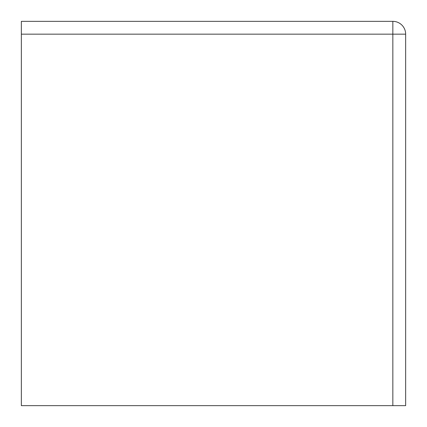 <?xml version="1.0" encoding="UTF-8"?>
<svg xmlns="http://www.w3.org/2000/svg" width="427" height="427" viewBox="0 0 427 427"><rect width="100%" height="100%" fill="white"/><g stroke="black" fill="none" stroke-linecap="round" stroke-linejoin="round"><path stroke-width="0.64" d="M21.35 34.16L21.35 21.35L392.84 21.35L392.84 34.16L21.35 34.16L21.35 405.65L405.65 405.65L405.65 34.16L392.84 34.16L392.84 405.65M392.84 21.35A12.81 12.81 0 0 1 405.65 34.16"/></g></svg>
